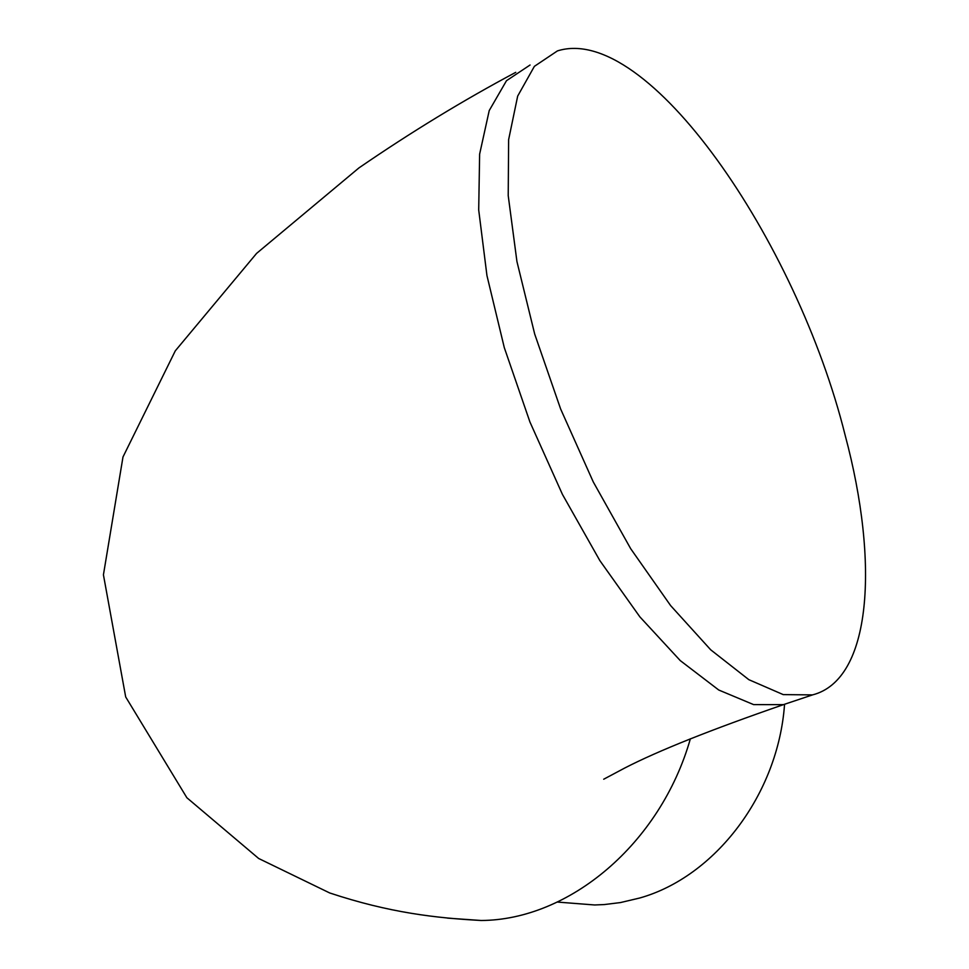 <?xml version="1.0" encoding="UTF-8"?>
<svg xmlns="http://www.w3.org/2000/svg" width="969" height="969" viewBox="0 0 969 969"><rect width="100%" height="100%" fill="white"/><g stroke="black" fill="none" stroke-linecap="round" stroke-linejoin="round"><path stroke-width="1.45" d="M690.364 738.826C660.301 844.169 568.96 920.029 481.181 920.489L447.424 918.115M845.174 435.335C879.428 563.34 871.688 679.79 812.531 694.894L783.243 694.616L748.843 679.681L710.701 649.799L670.609 605.577L630.698 548.708L593.27 481.932L560.615 408.942L534.682 334.014L516.937 261.533L508.216 195.617L508.628 139.657L517.676 96.088L534.379 66.352L557.429 50.909C647.377 22.517 796.906 241.027 845.174 435.335M566.405 902.769L594.663 904.973L604.341 904.561L620.487 902.563L639.77 897.997C715.098 876.8 778.168 794.495 784.551 704.342M790.474 702.283L783.436 704.645L753.616 704.608L718.756 690.025L680.238 660.579L639.891 616.89L599.847 560.591L562.444 494.42L529.946 422.024L504.292 347.617L486.947 275.559L478.698 209.946L479.631 154.132L489.224 110.575L506.484 80.706L530.067 65.008M812.531 694.894L783.436 704.645C710.895 729.742 657.975 750.878 624.702 768.042L603.711 779.221M515.762 72.336C463.339 100.267 411.062 132.123 358.918 167.928L256.579 253.406L175.304 350.826L122.99 456.968L103.429 574.823L125.691 696.953L186.872 797.741L258.662 858.486L329.69 892.958C389.502 912.81 435.844 918.006 481.181 920.489M594.663 904.973L557.393 902.066"/></g></svg>
